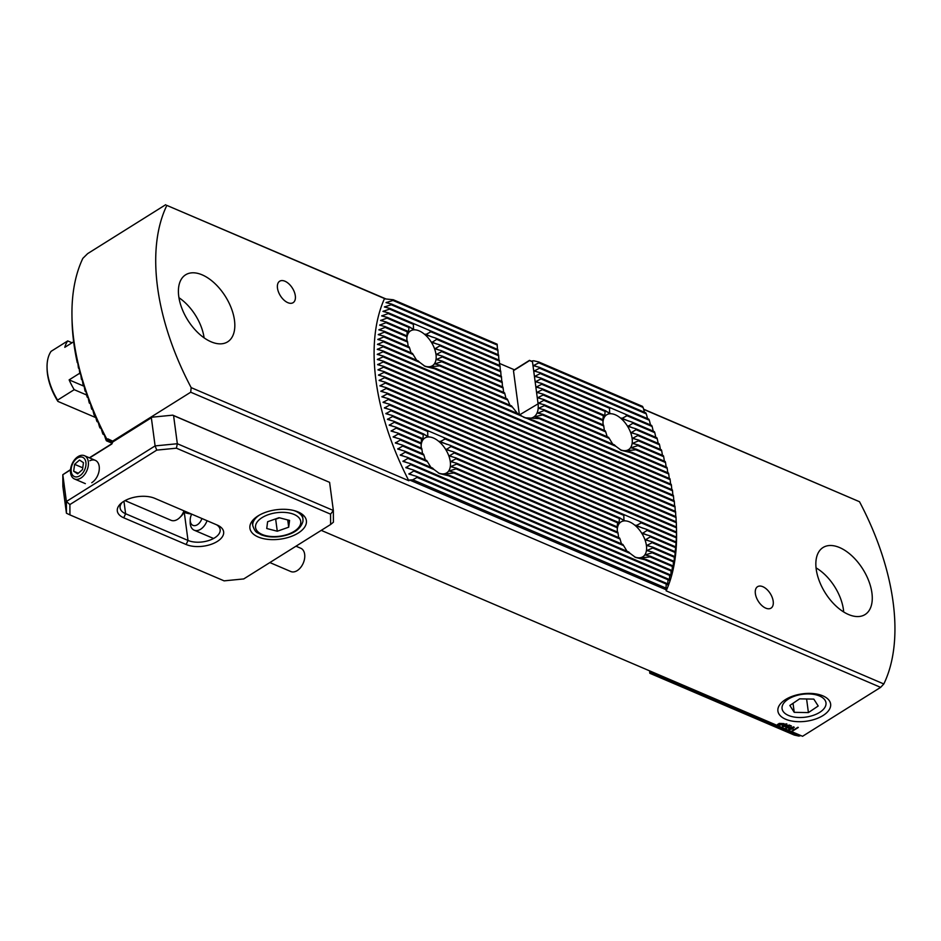 <?xml version="1.0" encoding="UTF-8"?>
<svg xmlns="http://www.w3.org/2000/svg" width="941" height="941" viewBox="0 0 941 941"><rect width="100%" height="100%" fill="white"/><g stroke="black" fill="none" stroke-linecap="round" stroke-linejoin="round"><path stroke-width="1.41" d="M191.164 387.633A205.703 115.614 57.9 0 1 166.851 205.397L385.375 298.92L393.314 299.756A205.703 115.625 57.9 0 0 392.997 300.461L386.022 302.626L391.491 304.025A205.703 115.625 57.9 0 0 391.209 304.755L384.387 306.978L389.868 308.389A205.703 115.625 57.9 0 0 389.621 309.119L382.928 311.4L388.445 312.824A205.703 115.625 57.9 0 0 388.221 313.576L381.658 315.917L387.198 317.352A205.703 115.625 57.9 0 0 386.998 318.105L380.552 320.493L386.128 321.94A205.703 115.625 57.9 0 0 385.963 322.716L379.623 325.139L385.222 326.609A205.703 115.625 57.9 0 0 385.081 327.386L378.847 329.868L384.481 331.338A205.703 115.625 57.9 0 0 384.375 332.138L378.235 334.655L383.893 336.137A205.703 115.625 57.9 0 0 383.81 336.949L377.764 339.501L383.469 341.007A205.703 115.625 57.9 0 0 383.41 341.83L377.435 344.418L383.187 345.935A205.703 115.625 57.9 0 0 383.152 346.77L377.259 349.393L383.046 350.934A205.703 115.625 57.9 0 0 383.046 351.769L377.223 354.428L383.058 355.992A205.703 115.625 57.9 0 0 383.081 356.839L377.329 359.521L383.21 361.097A205.703 115.625 57.9 0 0 383.246 361.956L377.576 364.673L383.505 366.272A205.703 115.625 57.9 0 0 383.563 367.143L377.953 369.884L383.928 371.507A205.703 115.625 57.9 0 0 384.01 372.389L378.47 375.153L384.493 376.8A205.703 115.625 57.9 0 0 384.598 377.694L379.117 380.482L385.198 382.152A205.703 115.625 57.9 0 0 385.328 383.058L379.893 385.869L386.033 387.563A205.703 115.625 57.9 0 0 386.186 388.48L380.811 391.315L387.022 393.032A205.703 115.625 57.9 0 0 387.198 393.95L381.858 396.82L388.127 398.561A205.703 115.625 57.9 0 0 388.327 399.49L383.046 402.372L389.386 404.16A205.703 115.625 57.9 0 0 389.609 405.089L384.375 407.994L390.786 409.805A205.703 115.625 57.9 0 0 391.033 410.746L385.845 413.675L392.326 415.51A205.703 115.625 57.9 0 0 392.597 416.475L387.445 419.415L394.008 421.286A205.703 115.625 57.9 0 0 394.303 422.25L389.198 425.214L395.843 427.12A205.703 115.625 57.9 0 0 396.173 428.096L391.091 431.072L397.831 433.025A205.703 115.625 57.9 0 0 398.184 434.013L393.138 437L399.972 438.988A205.703 115.625 57.9 0 0 400.348 439.988L395.349 442.999L402.278 445.022A205.703 115.625 57.9 0 0 402.677 446.046L397.714 449.057L404.748 451.139A205.703 115.625 57.9 0 0 405.183 452.162L400.243 455.185L407.394 457.314A205.703 115.625 57.9 0 0 407.853 458.361L402.948 461.396L410.229 463.584A205.703 115.625 57.9 0 0 410.711 464.631L405.83 467.677L413.24 469.924A205.703 115.625 57.9 0 0 413.769 470.982L408.9 474.052L416.463 476.346A205.703 115.625 57.9 0 0 417.016 477.428L412.805 479.792L409.535 479.981L408.853 480.757L191.164 387.633L190.717 392.209L880.635 687.365L883.822 683.966A205.703 115.614 57.9 0 0 893.091 602.017A205.703 115.614 57.9 0 0 859.509 501.729L643.656 409.382M384.528 298.52A212.031 119.178 57.9 0 0 376.012 380.787A212.031 119.178 57.9 0 0 408.853 480.757M388.445 312.824L429.272 330.303A24.925 14.009 -122.1 0 1 430.849 331.808L425.532 334.69L435.954 338.207A24.925 14.009 -122.1 0 1 436.683 339.36L431.884 342.453L439.494 344.771A24.925 14.009 -122.1 0 1 439.918 345.794L434.918 348.805L441.494 350.687A24.925 14.009 -122.1 0 1 441.717 351.616L436.33 354.451L442.305 356.074A24.925 14.009 -122.1 0 1 442.329 356.933L436.353 359.521L441.952 360.979A24.925 14.009 -122.1 0 1 441.764 361.744L434.742 363.873L440.141 365.249A24.925 14.009 -122.1 0 1 439.647 365.884L429.825 366.825L435.73 368.413A24.925 14.009 -122.1 0 1 434.401 368.696L425.132 366.39L419.827 362.461A24.925 14.009 -122.1 0 1 418.263 360.944L383.187 345.935M603.099 425.32L602.934 420.592A24.925 14.009 -122.1 0 1 602.91 419.851A24.925 14.009 -122.1 0 1 602.91 419.733L603.299 415.699A24.925 14.009 -122.1 0 1 603.487 414.934L604.734 416.404L605.098 411.417A24.925 14.009 -122.1 0 1 605.592 410.782L609.65 413.452L609.509 408.253A24.925 14.009 -122.1 0 1 610.838 407.982L651.678 425.45A205.703 115.625 57.9 0 1 652.137 426.485L626.977 415.722L621.672 418.592L632.093 422.121L654.36 431.648A205.703 115.625 57.9 0 1 654.783 432.672L632.822 423.274L628.012 426.355L635.634 428.684L656.853 437.765A205.703 115.625 57.9 0 1 657.253 438.777L636.057 429.708L631.058 432.719L637.633 434.589L659.182 443.811A205.703 115.625 57.9 0 1 659.559 444.811L637.845 435.53L632.47 438.365L638.445 439.988A24.925 14.009 -122.1 0 1 638.468 440.847L632.493 443.423L638.08 444.881A24.925 14.009 -122.1 0 1 637.892 445.646L630.87 447.787L636.281 449.163A24.925 14.009 -122.1 0 1 635.787 449.798L625.965 450.739L631.87 452.327A24.925 14.009 -122.1 0 1 630.529 452.597L621.26 450.304L615.967 446.363A24.925 14.009 -122.1 0 1 614.391 444.858L542.91 414.275L537.687 413.123L544.063 410.558A29.512 16.585 57.9 0 0 544.192 409.77L538.523 408.276L544.392 405.642A29.512 16.585 57.9 0 0 544.345 404.783L538.405 403.277L543.827 400.348L543.71 399.455L537.629 397.796L543.11 394.997L542.992 394.103L536.923 392.432L542.392 389.645L542.275 388.751L536.205 387.08L541.687 384.281L541.557 383.387L535.488 381.728L540.969 378.929L540.852 378.035L534.77 376.365L540.252 373.565L649.314 420.227A205.703 115.625 57.9 0 0 648.82 419.168L540.134 372.671L534.053 371.013L539.534 368.213L646.291 413.887A205.703 115.625 57.9 0 0 645.773 412.817L539.416 367.319L533.347 365.649L538.817 362.85L643.079 407.453A205.703 115.625 57.9 0 0 642.515 406.371L538.699 361.956L533.606 360.744L531.465 361.426L529.665 360.521L513.468 370.66L514.409 369.801L499.518 363.438M392.326 415.51L443.576 437.436A24.925 14.009 -122.1 0 1 445.14 438.953L439.835 441.823L450.257 445.34A24.925 14.009 -122.1 0 1 450.986 446.505L446.175 449.586L453.785 451.915A24.925 14.009 -122.1 0 1 454.221 452.939L449.222 455.938L455.797 457.82A24.925 14.009 -122.1 0 1 456.009 458.749L450.633 461.596L456.608 463.219A24.925 14.009 -122.1 0 1 456.632 464.066L450.645 466.654L456.244 468.112A24.925 14.009 -122.1 0 1 456.056 468.877L449.033 471.018L454.432 472.394A24.925 14.009 -122.1 0 1 453.95 473.029L444.117 473.958L450.021 475.558A24.925 14.009 -122.1 0 1 448.692 475.828L439.423 473.535L434.119 469.594A24.925 14.009 -122.1 0 1 432.554 468.077L407.394 457.314M617.402 532.453L617.225 527.725A24.925 14.009 -122.1 0 1 617.202 526.984A24.925 14.009 -122.1 0 1 617.202 526.878L617.59 522.831A24.925 14.009 -122.1 0 1 617.778 522.067L619.037 523.537L619.39 518.55A24.925 14.009 -122.1 0 1 619.884 517.915L623.954 520.585L623.812 515.386A24.925 14.009 -122.1 0 1 625.142 515.115L676.379 537.04L676.497 538.17L676.485 532.877A205.703 115.625 57.9 0 0 676.497 532.03L676.473 527.819A205.703 115.625 57.9 0 0 676.461 526.972L389.386 404.16M822.987 715.56A26.583 13.833 172.4 0 0 824.045 696.399A26.583 13.833 172.4 0 0 785.547 699.539A26.583 13.833 172.4 0 0 782.265 701.974A26.583 13.833 172.4 0 0 787.57 719.959A26.583 13.833 172.4 0 0 822.987 715.56M421.145 445.658A20.573 11.563 -122.1 0 1 424.873 438A20.573 11.563 -122.1 0 1 439.929 442.388A20.573 11.563 -122.1 0 1 450.28 461.631A20.573 11.563 -122.1 0 1 446.716 472.864A20.573 11.563 -122.1 0 1 438.283 472.911M406.853 338.525A20.573 11.563 -122.1 0 1 410.582 330.867A20.573 11.563 -122.1 0 1 425.638 335.243A20.573 11.563 -122.1 0 1 435.989 354.486A20.573 11.563 -122.1 0 1 432.425 365.72A20.573 11.563 -122.1 0 1 423.991 365.767M602.981 422.427A20.573 11.563 -122.1 0 1 606.71 414.769A20.573 11.563 -122.1 0 1 621.778 419.157A20.573 11.563 -122.1 0 1 632.117 438.4A20.573 11.563 -122.1 0 1 628.553 449.633A20.573 11.563 -122.1 0 1 620.119 449.68M617.284 529.571A20.573 11.563 -122.1 0 1 621.001 521.914A20.573 11.563 -122.1 0 1 636.069 526.29A20.573 11.563 -122.1 0 1 646.42 545.533A20.573 11.563 -122.1 0 1 642.856 556.766A20.573 11.563 -122.1 0 1 634.422 556.825M650.019 671.027L649.819 673.274L794.239 735.062L798.897 736.085L800.92 735.591M431.284 467.983L427.437 461.69A24.925 14.009 -122.1 0 1 426.708 460.525L404.748 451.139M425.461 460.443L423.909 455.126A24.925 14.009 -122.1 0 1 423.474 454.091L402.278 445.022M422.58 454.162L421.897 449.21A24.925 14.009 -122.1 0 1 421.686 448.281L399.972 438.988M639.704 521.349A24.925 14.009 -122.1 0 1 641.28 522.867L635.963 525.737L646.385 529.254A24.925 14.009 -122.1 0 1 647.114 530.418L642.315 533.5L649.925 535.817A24.925 14.009 -122.1 0 1 650.349 536.852L645.35 539.852L651.925 541.734A24.925 14.009 -122.1 0 1 652.148 542.663L646.761 545.509L652.736 547.121A24.925 14.009 -122.1 0 1 652.76 547.98L646.785 550.567L652.372 552.026A24.925 14.009 -122.1 0 1 652.195 552.79L645.173 554.919L650.572 556.307A24.925 14.009 -122.1 0 1 650.078 556.931L640.256 557.872L646.161 559.46A24.925 14.009 -122.1 0 1 644.832 559.742L635.563 557.437L630.258 553.508A24.925 14.009 -122.1 0 1 628.694 551.991L450.021 475.558M627.424 551.896L623.577 545.592A24.925 14.009 -122.1 0 1 622.848 544.439L454.432 472.394M621.601 544.357L620.037 539.028A24.925 14.009 -122.1 0 1 619.613 538.005L456.244 468.112M618.707 538.076L618.037 533.124A24.925 14.009 -122.1 0 1 617.825 532.194L456.608 463.219M416.992 360.85L413.146 354.545A24.925 14.009 -122.1 0 1 412.417 353.393L383.469 341.007M411.17 353.31L409.606 347.982A24.925 14.009 -122.1 0 1 409.182 346.958L383.893 336.137M408.276 347.017L407.606 342.077A24.925 14.009 -122.1 0 1 407.394 341.136L384.481 331.338M613.12 444.764L609.286 438.459A24.925 14.009 -122.1 0 1 608.556 437.306L544.192 409.77M607.31 437.224L605.745 431.895A24.925 14.009 -122.1 0 1 605.322 430.872L544.345 404.783M604.416 430.931L603.746 425.991A24.925 14.009 -122.1 0 1 603.522 425.05L543.71 399.455M386.128 321.94L407.347 331.02L408.406 332.549L408.959 327.503A24.925 14.009 -122.1 0 1 409.453 326.868L413.522 329.538L413.381 324.339A24.925 14.009 -122.1 0 1 414.71 324.069M385.222 326.609L406.771 335.819L406.935 336.972L407.159 331.785A24.925 14.009 -122.1 0 1 407.347 331.02M383.081 356.839L530.995 420.121A29.512 16.585 57.9 0 0 533.488 420.345L524.949 417.769L539.334 418.639A29.512 16.585 57.9 0 0 540.04 418.098L534.606 416.71L542.557 414.969L615.967 446.363M416.463 476.346L666.546 583.338L667.616 584.879L668.051 579.774A205.703 115.625 57.9 0 0 668.333 579.056L669.392 580.444L669.663 575.422A205.703 115.625 57.9 0 0 669.921 574.68L670.839 576.01L671.098 570.975A205.703 115.625 57.9 0 0 671.321 570.222L672.121 571.505L672.345 566.458A205.703 115.625 57.9 0 0 672.533 565.694L673.215 566.929L673.415 561.871A205.703 115.625 57.9 0 0 673.58 561.095L674.156 562.271L674.321 557.201A205.703 115.625 57.9 0 0 674.45 556.413L674.92 557.554L675.062 552.461A205.703 115.625 57.9 0 0 675.168 551.673L675.638 547.662A205.703 115.625 57.9 0 0 675.72 546.862L676.073 542.792A205.703 115.625 57.9 0 0 676.12 541.981L676.344 537.864A205.703 115.625 57.9 0 0 676.379 537.04M397.831 433.025L421.062 442.964L421.239 444.117L421.45 438.918A24.925 14.009 -122.1 0 1 421.639 438.153L422.897 439.623L423.262 434.636A24.925 14.009 -122.1 0 1 423.744 434.013L427.814 436.683L427.673 431.472A24.925 14.009 -122.1 0 1 429.002 431.201M773.196 601.228A12.656 7.116 -122.1 0 1 771.008 608.145A12.656 7.116 -122.1 0 1 761.74 605.439A12.656 7.116 -122.1 0 1 755.364 593.595A12.656 7.116 -122.1 0 1 757.564 586.69A12.656 7.116 -122.1 0 1 766.833 589.384A12.656 7.116 -122.1 0 1 773.196 601.228M295.309 295.756A12.656 7.116 -122.1 0 1 293.121 302.673A12.656 7.116 -122.1 0 1 283.841 299.967A12.656 7.116 -122.1 0 1 277.477 288.122A12.656 7.116 -122.1 0 1 279.677 281.218A12.656 7.116 -122.1 0 1 288.946 283.911A12.656 7.116 -122.1 0 1 295.309 295.756M871.919 592.948A39.557 22.231 -122.1 0 1 865.061 614.555A39.557 22.231 -122.1 0 1 836.102 606.122A39.557 22.231 -122.1 0 1 816.2 569.117A39.557 22.231 -122.1 0 1 823.057 547.509A39.557 22.231 -122.1 0 1 852.017 555.943A39.557 22.231 -122.1 0 1 871.919 592.948M234.474 320.246A39.557 22.231 -122.1 0 1 227.628 341.842A39.557 22.231 -122.1 0 1 198.657 333.408A39.557 22.231 -122.1 0 1 178.755 296.403A39.557 22.231 -122.1 0 1 185.612 274.807A39.557 22.231 -122.1 0 1 214.583 283.241A39.557 22.231 -122.1 0 1 234.474 320.246M321.246 530.371L802.555 736.285L880.635 687.365M650.031 672.392L798.897 736.085M649.819 673.274L649.608 670.851M409.535 479.981L666.275 589.819L666.016 588.125L412.805 479.792M643.585 409.17L859.509 501.729M166.851 205.397L385.845 298.897M71.963 315.682A205.703 115.614 57.9 0 0 106.992 439.423L106.451 440.811A201.339 113.167 -122.1 0 1 105.886 439.718L103.851 433.566L103.122 434.33A201.339 113.167 -122.1 0 1 102.593 433.26L100.722 427.179L100.005 427.943A201.339 113.167 -122.1 0 1 99.511 426.896L97.793 420.862L97.088 421.65A201.339 113.167 -122.1 0 1 96.629 420.603L95.041 414.64L94.371 415.428A201.339 113.167 -122.1 0 1 93.924 414.405L92.477 408.488L91.818 409.288A201.339 113.167 -122.1 0 1 91.406 408.276L90.371 403.171L90.077 402.419L89.442 403.23A201.339 113.167 -122.1 0 1 89.066 402.219L87.854 396.408L87.242 397.231A201.339 113.167 -122.1 0 1 86.89 396.243L85.784 390.48L85.196 391.303A201.339 113.167 -122.1 0 1 84.878 390.327L83.867 384.598L83.314 385.445A201.339 113.167 -122.1 0 1 83.02 384.481L82.102 378.8L81.585 379.658A201.339 113.167 -122.1 0 1 81.302 378.694L80.679 373.765L80.479 373.059L79.997 373.93A201.339 113.167 -122.1 0 1 79.75 372.977L79.009 367.378L78.562 368.26A201.339 113.167 -122.1 0 1 78.338 367.319L77.68 361.756L77.268 362.661A201.339 113.167 -122.1 0 1 77.068 361.732L76.115 357.121A201.339 113.167 -122.1 0 1 75.939 356.192L75.115 351.64A201.339 113.167 -122.1 0 1 74.962 350.722L74.245 346.217A201.339 113.167 -122.1 0 1 74.116 345.312L73.516 340.854A201.339 113.167 -122.1 0 1 73.41 339.96L72.939 335.549A201.339 113.167 -122.1 0 1 72.845 334.667L72.492 330.303A201.339 113.167 -122.1 0 1 72.422 329.444L72.186 325.127A201.339 113.167 -122.1 0 1 72.151 324.269L72.022 320.011A201.339 113.167 -122.1 0 1 72.01 319.411L71.963 315.682A205.703 115.614 57.9 0 1 82.843 258.363L87.631 253.635L165.698 204.715M106.992 439.423L107.886 438.859L112.638 441.129L190.717 392.209M883.822 683.966L666.146 590.83L666.275 589.819M514.409 369.801L529.489 360.356L531.677 361.285M635.963 525.737L637.104 526.36M427.085 436.518L427.814 436.683M646.161 559.46L671.321 570.222M644.832 559.742L671.098 570.975M407.853 458.361L434.119 469.594M448.692 475.828L630.258 553.508M385.198 382.152L674.932 506.117A205.703 115.625 57.9 0 1 675.038 506.999L385.328 383.058M384.598 377.694L674.332 501.647A205.703 115.625 57.9 0 0 674.203 500.753L384.493 376.8M674.615 506.423L674.332 501.647M386.033 387.563L675.52 511.41A205.703 115.625 57.9 0 1 675.603 512.292L386.186 388.48M675.273 511.763L675.038 506.999M387.022 393.032L675.979 516.656A205.703 115.625 57.9 0 1 676.038 517.526L387.198 393.95M675.791 517.032L675.603 512.292M388.127 398.561L676.285 521.843A205.703 115.625 57.9 0 1 676.32 522.702L388.327 399.49M676.179 522.243L676.038 517.526M389.609 405.089L676.473 527.819L676.555 533.476A212.031 119.178 57.9 0 1 666.146 590.83M676.426 527.407L676.32 522.702M390.786 409.805L676.497 532.03M391.033 410.746L676.485 532.877M443.576 437.436L625.142 515.115M641.28 522.867L676.344 537.864M392.597 416.475L427.673 431.472M646.385 529.254L676.12 541.981M394.008 421.286L423.744 434.013M647.114 530.418L676.073 542.792M394.303 422.25L423.262 434.636M649.925 535.817L675.72 546.862M395.843 427.12L421.639 438.153M650.349 536.852L675.638 547.662M396.173 428.096L421.45 438.918M642.315 533.5L642.926 533.9M651.925 541.734L675.168 551.673M652.148 542.663L675.062 552.461M398.184 434.013L421.098 443.811A24.925 14.009 -122.1 0 1 421.074 443.07A24.925 14.009 -122.1 0 1 421.062 442.964M652.736 547.121L674.45 556.413M652.76 547.98L674.321 557.201M400.348 439.988L421.897 449.21M421.262 448.551L421.098 443.811M652.372 552.026L673.58 561.095M652.195 552.79L673.415 561.871M402.677 446.046L423.909 455.126M650.572 556.307L672.533 565.694M650.078 556.931L672.345 566.458M405.183 452.162L427.437 461.69M410.229 463.584L669.921 574.68M410.711 464.631L669.663 575.422M413.24 469.924L668.333 579.056M413.769 470.982L668.051 579.774M417.016 477.428L666.228 584.043A205.703 115.625 57.9 0 0 666.546 583.338M666.016 588.125L666.228 584.043M384.01 372.389L673.497 496.236A205.703 115.625 57.9 0 0 673.344 495.331L383.928 371.507M673.827 501.035L673.497 496.236M383.563 367.143L672.521 490.767A205.703 115.625 57.9 0 0 672.345 489.849L383.505 366.272M672.897 495.589L672.521 490.767M383.246 361.956L671.404 485.238A205.703 115.625 57.9 0 0 671.204 484.309L383.21 361.097M671.839 490.085L671.404 485.238M383.058 355.992L519.503 414.358A29.512 16.585 57.9 0 0 522.22 416.369M530.995 420.121L670.145 479.651A205.703 115.625 57.9 0 0 669.921 478.71L533.488 420.345M670.639 484.521L670.145 479.651M383.046 350.934L511.504 405.889A29.512 16.585 57.9 0 0 512.457 407.135L517.444 413.405M383.046 351.769L512.457 407.135M539.334 418.639L668.745 474.005A205.703 115.625 57.9 0 0 668.498 473.052L540.04 418.098M669.31 478.898L668.745 474.005M524.949 417.769L525.796 417.992M540.252 373.565L540.134 372.671M650.643 425.45L649.314 420.227M539.534 368.213L539.416 367.319M647.737 419.168L646.291 413.887M538.817 362.85L538.699 361.956M644.656 412.793L643.079 407.453M393.314 299.756L497.13 344.171L497.483 349.382M383.152 346.77L419.827 362.461M630.529 452.597L667.204 468.289A205.703 115.625 57.9 0 0 666.934 467.336L631.87 452.327M434.401 368.696L507.799 400.09L510.175 405.771M667.828 473.217L667.204 468.289M625.412 414.205A24.925 14.009 -122.1 0 1 626.977 415.722M388.221 313.576L413.381 324.339M653.36 431.672L652.137 426.485M621.672 418.592L622.813 419.227M412.793 329.374L413.522 329.538M540.852 378.035L610.838 407.982M429.272 330.303L499.271 360.25L499.636 365.449M635.787 449.798L665.522 462.525A205.703 115.625 57.9 0 0 665.228 461.549L636.281 449.163M383.41 341.83L413.146 354.545M666.216 467.477L665.522 462.525M637.892 445.646L663.687 456.679A205.703 115.625 57.9 0 0 663.37 455.703L638.08 444.881M383.81 336.949L409.606 347.982M664.452 461.666L663.687 456.679M638.468 440.847L661.699 450.786A205.703 115.625 57.9 0 0 661.358 449.798L638.445 439.988M384.375 332.138L407.606 342.077M662.546 455.809L661.699 450.786M637.633 434.589A24.925 14.009 -122.1 0 1 637.845 435.53M385.081 327.386L406.794 336.678A24.925 14.009 -122.1 0 1 406.771 335.937A24.925 14.009 -122.1 0 1 406.771 335.819M660.488 449.869L659.559 444.811M406.971 341.407L406.794 336.678M635.634 428.684A24.925 14.009 -122.1 0 1 636.057 429.708M385.963 322.716L407.159 331.785M658.277 443.87L657.253 438.777M632.093 422.121A24.925 14.009 -122.1 0 1 632.822 423.274M387.198 317.352L409.453 326.868M386.998 318.105L408.959 327.503M655.901 437.8L654.783 432.672M628.012 426.355L628.623 426.767M389.868 308.389L498.554 354.886L498.918 360.097M389.621 309.119L498.671 355.78M391.491 304.025L497.836 349.534L498.201 354.733M391.209 304.755L497.965 350.428M392.997 300.461L497.248 345.065M788.817 726.276L788.887 727.758L785.9 728.052L785.653 726.687L786.405 727.722L788.276 727.569L788.229 726.581L786.523 726.252L789.134 724.993L791.416 725.97L787.711 726.134L788.829 726.299L788.899 727.781L785.9 728.052L785.653 726.687M786.217 726.899L786.405 727.722M788.276 727.546L788.229 726.558L788.276 727.546L788.229 726.581L786.558 726.24M788.829 726.299L788.887 727.758M777.607 724.546L779.219 723.417L783.9 723.629L782.3 724.746L779.077 725.135L777.548 724.382M112.638 441.129L151.83 417.216L172.756 415.157L329.597 482.357L173.579 415.604L177.331 443.729L333.349 510.481L329.597 482.357M797.909 727.275L791.252 731.451L797.909 727.275M782.477 725.052L783.03 726.287L784.747 726.158L784.253 725.205L786.405 724.946L786.335 724.217L784.041 724.194L786.794 723.876L787.017 725.17L785.323 726.405L782.465 726.581L782.477 725.029M783.077 725.288L783.03 726.252M784.747 726.134L784.276 725.182M786.405 724.911L786.323 724.194L786.405 724.911L786.335 724.217L784.618 724.441M787.017 725.135L786.782 723.841L787.017 725.17L785.323 726.405L782.465 726.558M789.37 729.51L793.016 728.816L793.686 726.793L793.016 728.816L789.37 729.534L788.781 728.969L789.37 729.51L790.04 727.546L794.275 727.393M523.478 417.169A25.16 14.139 57.9 0 0 533.653 417.063A25.16 14.139 57.9 0 0 538.017 403.324L532.359 360.862M538.711 403.454L519.891 414.675M542.557 414.969A29.512 16.585 57.9 0 0 542.91 414.275M435.73 368.413L507.211 398.996A29.512 16.585 57.9 0 0 507.799 400.09M440.141 365.249L504.505 392.785A29.512 16.585 57.9 0 0 504.87 393.797L506.082 398.972M441.952 360.979L502.917 387.057A29.512 16.585 57.9 0 0 503.117 387.986L503.694 392.891M442.305 356.074L502.129 381.67L502.494 386.88M435.954 338.207L499.989 365.602L500.341 370.801M439.494 344.771L500.706 370.954L501.059 376.165M441.494 350.687L501.412 376.318L501.776 381.517M608.921 413.287L609.65 413.452M425.532 334.69L426.673 335.314M431.884 342.453L432.495 342.853M623.224 520.42L623.954 520.585M439.835 441.823L440.964 442.458M446.175 449.586L446.787 449.998M73.833 340.536L73.763 339.877M74.633 345.923L74.539 345.253M75.562 351.369L75.456 350.699M76.633 356.886L76.515 356.204M77.832 362.45L77.703 361.767M79.185 368.084L79.032 367.39M80.679 373.765L80.514 373.071M82.314 379.517L82.126 378.811M84.09 385.328L83.902 384.622M86.031 391.209L85.819 390.491M88.125 397.161L87.889 396.432M90.371 403.171L90.124 402.43M92.783 409.253L92.524 408.512M95.37 415.416L95.088 414.663M98.146 421.65L97.84 420.886M101.099 427.967L100.769 427.19M104.251 434.366L103.898 433.589M72.045 319.564L72.034 318.928M72.292 324.716L72.257 324.08M72.669 329.938L72.622 329.279M73.186 335.208L73.127 334.549M107.109 440.117L112.544 442.446M519.291 414.263L513.468 370.66M97.088 421.65L98.276 422.156M100.005 427.943L101.24 428.473M103.122 434.33L104.404 434.883M77.268 362.661L77.88 362.92M78.562 368.26L79.232 368.554M79.997 373.93L80.738 374.247M81.585 379.658L82.373 379.999M83.314 385.445L84.172 385.81M85.196 391.303L86.113 391.703M87.242 397.231L88.207 397.643M89.442 403.23L90.465 403.665M91.818 409.288L92.9 409.758M94.371 415.428L95.488 415.91M106.451 440.811L112.179 443.258M445.14 438.953L623.812 515.386M450.257 445.34L619.884 517.915M450.986 446.505L619.39 518.55M453.785 451.915L617.778 522.067M454.221 452.939L617.59 522.831M455.797 457.82L617.202 526.878M456.009 458.749L617.225 527.725M456.632 464.066L618.037 533.124M456.056 468.877L620.037 539.028M453.95 473.029L623.577 545.592M540.969 378.929L609.509 408.253M430.849 331.808L499.389 361.144M439.647 365.884L504.87 393.797M544.063 410.558L609.286 438.459M441.764 361.744L503.117 387.986M544.392 405.642L605.745 431.895M543.827 400.348L603.746 425.991M442.329 356.933L502.247 382.564M543.11 394.997L602.934 420.592M542.992 394.103L602.91 419.733M441.717 351.616L501.529 377.212M542.392 389.645L603.299 415.699M542.275 388.751L603.487 414.934M439.918 345.794L500.824 371.848M541.687 384.281L605.098 411.417M541.557 383.387L605.592 410.782M436.683 339.36L500.106 366.496M791.699 731.616L798.321 727.464M783.888 723.629L782.3 724.746M782.3 724.711L779.077 725.135M779.077 725.099L778.395 724.452M778.383 724.417L777.607 724.523M782.442 723.829L779.148 724.158M782.383 724.017L779.066 724.323L782.383 724.017L779.077 724.347L779.536 724.852M785.653 725.452L785.312 726.381M785.9 728.028L785.641 726.664M791.393 725.958L789.029 725.487M789.029 725.464L787.711 726.134M793.181 727.122L790.616 727.769L789.875 729.181M789.534 728.875L792.44 728.569L793.181 727.146L790.616 727.793L789.887 729.216M820.281 711.972A22.149 11.527 -7.6 0 1 787.546 715.007A22.149 11.527 -7.6 0 1 787.77 699.469A22.149 11.527 -7.6 0 1 817.576 695.27A22.149 11.527 -7.6 0 1 822.363 710.361A22.149 11.527 -7.6 0 1 820.281 711.972M813.812 699.116L799.627 698.845L789.84 705.456L794.228 712.325L808.413 712.596L818.211 705.997L813.812 699.116M793.028 703.303L794.228 712.325M806.602 698.987L808.413 712.596M816.047 567.882A37.969 21.349 -122.1 0 1 843.43 609.627A37.969 21.349 -122.1 0 1 843.677 611.968M95.911 417.663L57.883 401.395L57.577 400.101A47.473 26.677 -122.1 0 1 47.473 372.789A47.473 26.677 -122.1 0 1 47.05 367.213A47.473 26.677 -122.1 0 1 51.073 351.346L67.705 340.924A47.473 26.677 -122.1 0 0 64.8 347.323L73.904 341.618M57.577 400.101L74.21 389.68A47.473 26.677 -122.1 0 1 69.14 379.87L79.797 373.189M178.955 297.709A37.969 21.349 -122.1 0 1 204.103 337.843M57.883 401.395A45.886 25.795 -122.1 0 1 47.074 368.566L47.05 367.213M86.678 395.008L74.21 389.68M84.243 386.328L69.14 379.87M72.045 342.783L67.705 340.924M123.753 517.809A22.149 11.527 -7.6 0 1 120.942 503.435A22.149 11.527 -7.6 0 1 123.671 501.412A22.149 11.527 -7.6 0 1 154.806 498.354L217.206 525.054A22.149 11.527 -7.6 0 1 218.159 525.49A22.149 11.527 -7.6 0 1 216.783 541.757A22.149 11.527 -7.6 0 1 186.153 544.51L123.753 517.809L125.612 513.739L188.012 540.44A18.985 9.881 172.4 0 0 209.161 540.393A18.985 9.881 172.4 0 0 220.147 529.595A18.985 9.881 172.4 0 0 216.63 524.807M122.201 502.412A18.985 9.881 172.4 0 0 120.095 507.917A18.985 9.881 172.4 0 0 125.612 513.739L123.941 501.235M91.759 482.698A12.656 8.14 -66.8 0 0 93.9 481.004A12.656 8.14 -66.8 0 0 99.311 468.347A12.656 8.14 -66.8 0 0 89.83 460.749M298.215 533.053A28.477 14.821 172.4 0 0 306.39 520.702A28.477 14.821 172.4 0 0 288.04 509.528A28.477 14.821 172.4 0 0 258.093 515.88A28.477 14.821 172.4 0 0 249.918 528.23A28.477 14.821 172.4 0 0 268.267 539.405A28.477 14.821 172.4 0 0 298.215 533.053M69.893 504.552L69.94 514.903L224.111 580.856L243.743 578.927L330.62 524.49L330.573 514.151L176.402 448.187L156.771 450.116L69.893 504.552L66.388 501.506L66.435 513.221L62.871 486.438L62.812 474.711L66.388 501.506L155.1 445.905L151.348 417.78L112.779 441.964L111.838 443.987L89.618 457.914M70.516 469.888L62.812 474.711L70.54 469.594M183.954 512.186L184.26 512.316A18.985 9.881 172.4 0 0 191.294 513.962M89.36 457.808L112.014 443.611M172.756 415.157L151.83 417.216M156.771 450.116L155.1 445.905L177.331 443.729L176.402 448.187M330.573 514.151L333.349 510.481L333.408 522.196L330.62 524.49M66.435 513.221L69.94 514.903M71.551 473.076A10.469 6.728 -66.8 0 0 81.044 474.84A10.469 6.728 -66.8 0 0 85.572 460.831A10.469 6.728 -66.8 0 0 76.068 459.067A10.469 6.728 -66.8 0 0 71.551 473.076M70.987 474.735A12.656 8.14 -66.8 0 0 74.468 478.969A12.656 8.14 -66.8 0 0 84.972 474.041A12.656 8.14 -66.8 0 0 87.913 459.937A12.656 8.14 -66.8 0 0 84.431 455.691A12.656 8.14 -66.8 0 0 73.927 460.62A12.656 8.14 -66.8 0 0 70.987 474.735M125.047 500.612L171.097 520.314A12.656 8.14 -66.8 0 0 179.637 517.691A12.656 8.14 -66.8 0 0 183.966 510.834M179.637 517.691L181.307 516.056A8.704 5.599 -66.8 0 0 184.401 511.01M77.621 473.852L82.514 469.583L83.455 462.678L79.503 460.055L74.61 464.325L73.669 471.229L77.621 473.852M78.338 473.229L73.669 471.229M82.749 467.806L74.61 464.325M295.98 546.203L300.767 548.25A12.656 8.14 113.2 0 1 304.225 552.379A12.656 8.14 113.2 0 1 301.355 566.541A12.656 8.14 113.2 0 1 290.804 571.528L269.855 562.565M207.055 520.714A12.656 8.14 113.2 0 1 194.187 530.195A12.656 8.14 113.2 0 1 190.729 526.054A12.656 8.14 113.2 0 1 190.176 522.196L190.2 519.867A8.704 5.599 113.2 0 1 191.717 514.151M201.927 518.515A8.704 5.599 113.2 0 1 196.057 525.372A8.704 5.599 113.2 0 1 190.576 522.514A8.704 5.599 113.2 0 1 190.2 519.867M278.218 517.985A11.08 5.764 172.4 0 0 279.289 517.762M279.03 517.691L289.569 520.42L288.699 527.183L277.277 531.23L266.738 528.513L267.609 521.737L279.03 517.691M287.723 519.938L288.699 527.183M279.512 517.821L275.666 519.185L277.277 531.23M431.978 342.006L436.671 344.018M536.476 386.716L539.899 388.174M603.828 415.534L604.863 415.969M435.118 348.405L438.988 350.052M537.193 392.068L540.616 393.538M436.6 354.087L439.976 355.533M537.911 397.431L541.322 398.89M436.718 359.191L439.741 360.485M538.617 402.783L542.016 404.23M538.875 407.947L541.957 409.264M435.26 363.614L437.965 364.779M425.414 334.149L432.484 337.172M535.758 381.364L539.181 382.822M606.592 411.664L610.003 413.123M537.911 412.581L540.734 413.793M430.872 366.79L433.319 367.837M449.551 470.759L452.268 471.911M451.021 466.324L454.033 467.618M450.904 461.231L454.28 462.666M449.41 455.538L453.28 457.197M446.281 449.151L450.962 451.151M618.119 522.667L619.166 523.114M445.164 473.923L447.61 474.97M439.706 441.282L446.775 444.305M620.884 518.797L624.295 520.255M386.48 302.343L389.303 303.555M384.822 306.684L387.68 307.907M383.352 311.106L386.245 312.341M380.952 320.175L383.916 321.446M407.688 331.62L408.735 332.067M628.118 425.92L632.811 427.932M380.011 324.821L382.999 326.104M631.246 432.307L635.116 433.966M379.223 329.538L382.246 330.832M632.74 438L636.116 439.447M378.588 334.326L381.658 335.631M632.858 443.105L635.869 444.387M378.106 339.172L381.211 340.489M631.399 447.528L634.105 448.692M382.07 315.6L384.998 316.858M410.452 327.75L413.864 329.209M621.554 418.063L628.612 421.086M377.776 344.077L380.917 345.418M627.012 450.704L629.447 451.751M533.618 365.284L537.04 366.755M534.335 370.648L537.746 372.107M535.053 376L538.464 377.459M535.253 416.498L537.84 417.604M377.588 349.052L380.764 350.405M528.089 418.486L530.559 419.545M377.553 354.075L380.764 355.451M377.647 359.168L380.893 360.568M377.87 364.32L381.164 365.731M378.247 369.531L381.575 370.954M378.752 374.8L382.128 376.247M409.041 473.629L413.522 475.546M667.004 583.985L667.828 584.337M405.983 467.265L410.358 469.136M668.733 579.68L669.463 579.985M403.101 460.984L407.394 462.819M670.274 575.28L670.909 575.551M397.89 448.645L402.007 450.41M645.691 554.661L648.396 555.825M395.538 442.588L399.584 444.317M647.149 550.238L650.16 551.532M393.338 436.6L397.314 438.306M647.032 545.133L650.407 546.58M391.303 430.672L395.208 432.342M645.55 539.452L649.419 541.099M389.409 424.814L393.256 426.461M421.991 438.753L423.027 439.2M642.409 533.053L647.102 535.064M386.069 413.287L389.797 414.875M384.61 407.606L388.28 409.182M383.293 401.995L386.904 403.548M382.117 396.443L385.681 397.961M381.07 390.938L384.587 392.444M380.164 385.504L383.634 386.986M379.388 380.117L382.811 381.587M400.407 454.774L404.618 456.573M641.303 557.837L643.75 558.883M387.668 419.016L391.444 420.639M424.744 434.883L428.167 436.342M635.845 525.196L642.903 528.219M184.26 512.316L188.012 540.44L186.153 544.51M252.164 521.079L252.776 525.666A25.313 13.174 -7.6 0 1 252.776 523.831A25.313 13.174 -7.6 0 1 259.387 515.115M293.815 510.528A25.313 13.174 -7.6 0 1 302.967 518.973L302.967 521.29C300.673 529.395 292.98 534.488 279.889 536.57C272.643 537.499 266.291 536.864 260.857 534.641C257.458 532.171 255.67 533.888 252.776 525.666M300.744 523.102A22.784 11.857 172.4 0 0 279.712 512.41A22.784 11.857 172.4 0 0 255.564 525.831A22.784 11.857 172.4 0 0 276.595 536.523A22.784 11.857 172.4 0 0 300.744 523.102M85.349 483.627L74.468 478.969M95.3 460.349L84.431 455.691M194.187 530.195L213.572 538.487M302.355 514.386L302.967 518.973"/></g></svg>
